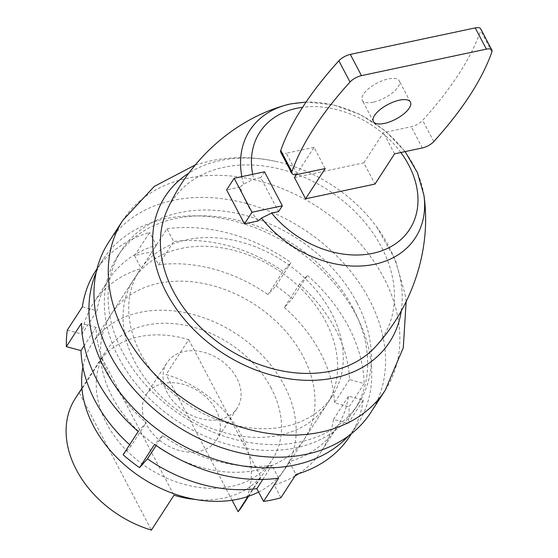 <?xml version="1.0" encoding="UTF-8"?>
<svg xmlns="http://www.w3.org/2000/svg" width="558" height="558" viewBox="0 0 558 558"><rect width="100%" height="100%" fill="white"/><g stroke="black" fill="none" stroke-linecap="round" stroke-linejoin="round"><path stroke-width="0.42" stroke-dasharray="2.79 2.09" d="M401.286 310.869A133.781 100.196 32.9 0 0 388.417 245.632A133.781 100.196 32.9 0 0 376.594 226.806A133.781 100.196 32.9 0 0 275.624 161.367A133.781 100.196 32.9 0 0 220.382 160.516A133.781 100.196 32.9 0 0 188.813 173.154M370.917 412.327A156.296 117.061 32.9 0 0 369.424 299.806A156.296 117.061 32.9 0 0 238.085 201.445A156.296 117.061 32.9 0 0 108.601 242.305M375.876 346.33A125.459 93.96 32.9 0 0 381.512 247.096A125.459 93.96 32.9 0 0 223.932 167.274A125.459 93.96 32.9 0 0 166.821 210.826M258.012 220.982A100.845 75.525 -147.1 0 1 240.184 187.014L243.658 184.091L253.785 179.111L260.739 177.639L278.575 211.608M240.184 187.014L226.618 189.894M264.506 171.822L260.739 177.639M294.443 177.57L363.83 162.845L374.976 184.077M373.218 102.191A20.911 8.321 -27.7 0 1 362.24 100.287A20.911 8.321 -27.7 0 1 368.81 88.492A20.911 8.321 -27.7 0 1 388.291 78.936A20.911 8.321 -27.7 0 1 399.27 80.847A20.911 8.321 -27.7 0 1 392.699 92.642A20.911 8.321 -27.7 0 1 373.218 102.191M363.83 162.845L383.423 132.616L411.19 126.722A10.456 4.157 152.3 0 0 422.643 120.34A382.907 152.341 152.3 0 0 480.745 30.69A10.456 4.157 152.3 0 0 480.731 28.856M394.569 153.848L383.423 132.616M296.333 174.647L314.035 147.34L325.181 168.572M314.035 147.34L286.268 153.227L297.414 174.459M280.779 152.278A10.456 4.157 152.3 0 0 286.268 153.227M356.848 302.471A141.139 105.706 32.9 0 0 238.252 213.651A141.139 105.706 32.9 0 0 121.323 250.549A141.139 105.706 32.9 0 0 122.669 352.161A141.139 105.706 32.9 0 0 241.265 440.973A141.139 105.706 32.9 0 0 358.194 404.083A141.139 105.706 32.9 0 0 356.848 302.471M353.075 308.288A141.139 105.706 32.9 0 0 234.479 219.468A141.139 105.706 32.9 0 0 117.55 256.359A141.139 105.706 32.9 0 0 118.903 357.971A141.139 105.706 32.9 0 0 237.499 446.791A141.139 105.706 32.9 0 0 354.428 409.893A141.139 105.706 32.9 0 0 353.075 308.288M331.396 312.885A115.004 86.134 32.9 0 0 234.758 240.512A115.004 86.134 32.9 0 0 139.486 270.581A115.004 86.134 32.9 0 0 140.581 353.367A115.004 86.134 32.9 0 0 237.22 425.74A115.004 86.134 32.9 0 0 332.491 395.678A115.004 86.134 32.9 0 0 331.396 312.885M258.619 492.023A115.004 86.134 32.9 0 0 285.396 468.343A115.004 86.134 32.9 0 0 284.294 385.55A115.004 86.134 32.9 0 0 187.662 313.178A115.004 86.134 32.9 0 0 92.384 343.247A115.004 86.134 32.9 0 0 82.912 367.087M271.286 388.312A99.317 74.388 32.9 0 0 187.83 325.809A99.317 74.388 32.9 0 0 105.546 351.77A99.317 74.388 32.9 0 0 106.494 423.278A99.317 74.388 32.9 0 0 189.95 485.781A99.317 74.388 32.9 0 0 272.234 459.813A99.317 74.388 32.9 0 0 271.286 388.312M242.088 506.322A99.317 74.388 32.9 0 0 241.14 434.815A99.317 74.388 32.9 0 0 166.096 374.495L188.702 339.62A99.317 74.388 32.9 0 0 101.974 358.02L79.369 392.902A99.317 74.388 32.9 0 0 75.4 398.279M101.974 358.02L174.005 495.218M79.369 392.902L151.399 530.1M232.121 500.254L166.096 374.495M188.702 339.62L260.739 476.818L248.003 496.46M163.522 383.451A41.822 31.318 32.9 0 0 146.259 394.673A41.822 31.318 32.9 0 0 154.092 435.156A41.822 31.318 32.9 0 0 199.192 451.387A41.822 31.318 32.9 0 0 216.448 440.164A41.822 31.318 32.9 0 0 208.622 399.688A41.822 31.318 32.9 0 0 163.522 383.451M195.642 499.501A99.317 74.388 32.9 0 0 260.739 476.818M219.915 419.414A41.822 31.318 32.9 0 0 237.171 408.191A41.822 31.318 32.9 0 0 229.345 367.715A41.822 31.318 32.9 0 0 184.245 351.477A41.822 31.318 32.9 0 0 166.988 362.7A41.822 31.318 32.9 0 0 174.814 403.183A41.822 31.318 32.9 0 0 219.915 419.414M95.592 271.021A151.595 113.539 -147.1 0 1 149.635 232.47L134.562 255.717A151.595 113.539 -147.1 0 1 143.078 253.59A151.595 113.539 -147.1 0 1 151.909 252.042L166.982 228.787L173.684 241.558A135.915 101.793 -147.1 0 1 283.066 271.348L291.011 262.56L275.938 285.815L267.993 294.596L283.066 271.348M348.415 436.014A151.595 113.539 32.9 0 0 357.545 424.303A151.595 113.539 32.9 0 0 329.171 277.563A151.595 113.539 32.9 0 0 165.684 218.708A151.595 113.539 32.9 0 0 103.125 259.393A151.595 113.539 32.9 0 0 96.164 272.52M256.778 470.143A115.004 86.134 32.9 0 0 304.236 439.279A115.004 86.134 32.9 0 0 282.711 327.958A115.004 86.134 32.9 0 0 158.681 283.311A115.004 86.134 32.9 0 0 111.223 314.175A115.004 86.134 32.9 0 0 132.748 425.496A115.004 86.134 32.9 0 0 256.778 470.143M181.294 248.429A115.004 86.134 -147.1 0 1 305.317 293.083A115.004 86.134 -147.1 0 1 326.842 404.397A115.004 86.134 -147.1 0 1 279.384 435.268A115.004 86.134 -147.1 0 1 155.354 390.614A115.004 86.134 -147.1 0 1 133.836 279.3A115.004 86.134 -147.1 0 1 181.294 248.429M299.458 284.217L284.392 307.465L292.336 298.683L307.402 275.429L299.458 284.217A135.915 101.793 -147.1 0 1 349.531 379.58L364.179 383.569L349.106 406.824A151.595 113.539 -147.1 0 1 348.157 423.369L363.23 400.121L348.576 396.131A135.915 101.793 -147.1 0 1 336.851 427.4A135.915 101.793 -147.1 0 1 289.267 461.71L295.97 474.481M363.23 400.121A151.595 113.539 -147.1 0 1 350.012 435.924M307.402 275.429A151.595 113.539 -147.1 0 1 364.179 383.569M166.982 228.787A151.595 113.539 -147.1 0 1 291.011 262.56M82.375 306.83L97.022 310.82A135.915 101.793 -147.1 0 1 108.754 279.551A135.915 101.793 -147.1 0 1 156.338 245.241L149.635 232.47M138.196 431.515L146.14 422.734A135.915 101.793 -147.1 0 1 96.074 327.372L81.426 323.382M278.623 478.164L271.92 465.386A135.915 101.793 -147.1 0 1 162.538 435.603L154.594 444.384M262.818 479.434L271.92 465.386M162.538 435.603L156.142 445.465M123.123 454.77L131.067 445.988L146.14 422.734M96.074 327.372L84.202 345.688M131.067 445.988A135.915 101.793 -147.1 0 1 129.644 444.712M67.302 330.085L81.949 334.075L97.022 310.82M156.338 245.241L141.265 268.496A135.915 101.793 -147.1 0 0 93.681 302.806L108.754 279.551M81.949 334.075A135.915 101.793 -147.1 0 1 93.681 302.806M134.562 255.717L141.265 268.496M151.909 252.042L158.612 264.813A135.915 101.793 -147.1 0 1 267.993 294.596M275.938 285.815A151.595 113.539 -147.1 0 1 292.336 298.683M284.392 307.465A135.915 101.793 -147.1 0 1 334.458 402.834L349.106 406.824M298.795 473.623A135.915 101.793 -147.1 0 0 321.778 450.648A135.915 101.793 -147.1 0 0 333.51 419.386L348.157 423.369M294.994 475.981A135.915 101.793 -147.1 0 1 274.194 484.965L280.897 497.736M349.531 379.58L334.458 402.834M333.51 419.386L348.576 396.131M289.267 461.71L274.194 484.965M158.612 264.813L173.684 241.558M385.229 390.237A156.296 117.061 32.9 0 0 383.737 277.71A156.296 117.061 32.9 0 0 187.418 178.26A156.296 117.061 32.9 0 0 122.913 220.215M423.878 195A98.682 73.907 32.9 0 0 290.502 103.941M400.853 152.515A89.273 66.862 32.9 0 0 302.589 107.289M241.865 176.628A98.682 73.907 32.9 0 0 243.658 184.091M252.69 174.333A89.273 66.862 32.9 0 0 253.785 179.111M422.336 147.954L411.19 126.722M433.789 141.565L422.643 120.34M491.891 51.922L480.745 30.69M406.126 301.634L405.317 295.245L395.176 259.365L376.594 226.806M195.265 164.959L210.303 160.913C232.002 156.442 253.771 156.589 275.624 161.367M405.122 151.609L385.208 130.732L360.635 114.683L333.503 104.82L306.07 102.037M373.386 121.518L362.24 100.287M410.416 102.079L399.27 80.847M117.55 256.359L121.323 250.549M92.384 343.247L139.486 270.581M81.928 388.208L105.546 351.77M216.448 440.164L237.171 408.191M146.259 394.673L166.988 362.7M248.617 496.25L272.234 459.813M285.396 468.343L332.491 395.678M354.428 409.893L358.194 404.083M97.043 268.782L103.125 259.393M304.236 439.279L326.842 404.397M111.223 314.175L133.836 279.3M321.778 450.648L336.851 427.4M351.463 433.685L357.545 424.303"/><path stroke-width="0.84" d="M188.813 173.154A133.781 100.196 32.9 0 0 176.774 309.481A133.781 100.196 32.9 0 0 334.486 377.85A133.781 100.196 32.9 0 0 401.286 310.869M195.265 164.959L154.329 186.379L122.913 220.215L108.601 242.305A156.296 117.061 32.9 0 0 110.093 354.825A156.296 117.061 32.9 0 0 241.426 453.187A156.296 117.061 32.9 0 0 370.917 412.327L385.229 390.237L403.295 347.746L406.126 301.634M290.502 103.941A98.682 73.907 32.9 0 0 285.354 105.211C233.879 119.663 188.792 160.376 166.821 210.826A125.459 93.96 32.9 0 0 200.782 327.644A125.459 93.96 32.9 0 0 330.936 371.091A125.459 93.96 32.9 0 0 375.876 346.33C412.948 305.665 431.704 247.885 423.878 195L417.461 172.757L405.122 151.609M244.453 223.863L226.618 189.894L234.151 178.267L264.506 171.822L282.341 205.797L251.986 212.235L244.453 223.863L258.012 220.982L261.493 218.059A98.682 73.907 32.9 0 0 374.669 264.255A98.682 73.907 32.9 0 0 423.878 195M282.341 205.797L278.575 211.608L271.62 213.086L261.493 218.059M234.151 178.267L251.986 212.235M305.589 198.801L325.181 168.572L297.414 174.459A10.456 4.157 -27.7 0 1 291.925 173.51A10.456 4.157 -27.7 0 1 291.911 171.669A382.907 152.341 -27.7 0 1 350.012 82.026A10.456 4.157 -27.7 0 1 361.465 75.637L486.388 49.132A10.456 4.157 -27.7 0 1 491.877 50.087A10.456 4.157 -27.7 0 1 491.891 51.922A382.907 152.341 -27.7 0 1 433.789 141.565A10.456 4.157 -27.7 0 1 422.336 147.954L394.569 153.848L374.976 184.077L305.589 198.801L294.443 177.57L296.333 174.647M399.437 100.168A20.911 8.321 -27.7 0 1 410.416 102.079A20.911 8.321 -27.7 0 1 403.846 113.874A20.911 8.321 -27.7 0 1 384.364 123.423A20.911 8.321 -27.7 0 1 373.386 121.518A20.911 8.321 -27.7 0 1 379.956 109.724A20.911 8.321 -27.7 0 1 399.437 100.168M491.877 50.087L480.731 28.856A10.456 4.157 152.3 0 0 475.242 27.9L350.319 54.405A10.456 4.157 152.3 0 0 338.866 60.794A382.907 152.341 152.3 0 0 280.765 150.437A10.456 4.157 152.3 0 0 280.779 152.278L291.925 173.51M82.912 367.087A115.004 86.134 32.9 0 0 93.486 426.033A115.004 86.134 32.9 0 0 258.619 492.023M81.928 388.208L75.4 398.279A99.317 74.388 32.9 0 0 76.348 469.78A99.317 74.388 32.9 0 0 151.399 530.1L174.005 495.218A99.317 74.388 32.9 0 0 195.642 499.501M248.003 496.46L238.126 511.7L232.121 500.254M238.126 511.7A99.317 74.388 32.9 0 0 242.088 506.322L248.617 496.25M351.463 433.685L350.012 435.924A151.595 113.539 -147.1 0 1 295.97 474.481L280.897 497.736A151.595 113.539 -147.1 0 1 272.381 499.87A151.595 113.539 -147.1 0 1 263.55 501.412L278.623 478.164A151.595 113.539 -147.1 0 1 154.594 444.384L139.521 467.639A151.595 113.539 -147.1 0 1 123.123 454.77L138.196 431.515A151.595 113.539 -147.1 0 1 81.426 323.382L66.353 346.63A151.595 113.539 -147.1 0 1 67.302 330.085L82.375 306.83A151.595 113.539 -147.1 0 1 95.592 271.021L97.043 268.782M96.164 272.52A151.595 113.539 32.9 0 0 138.314 413.073A151.595 113.539 32.9 0 0 294.987 464.988A151.595 113.539 32.9 0 0 348.415 436.014M263.55 501.412L256.847 488.641L262.818 479.434M156.142 445.465L147.465 458.857A135.915 101.793 -147.1 0 0 256.847 488.641M139.521 467.639L147.465 458.857M84.202 345.688L81.001 350.619A135.915 101.793 -147.1 0 0 129.644 444.712M66.353 346.63L81.001 350.619M298.795 473.623A135.915 101.793 -147.1 0 1 294.994 475.981M122.913 220.215A156.296 117.061 32.9 0 0 124.406 332.735A156.296 117.061 32.9 0 0 320.731 432.185A156.296 117.061 32.9 0 0 385.229 390.237M271.62 213.086A89.273 66.862 32.9 0 0 372.779 253.339A89.273 66.862 32.9 0 0 400.853 152.515M302.589 107.289A89.273 66.862 32.9 0 0 296.633 108.308A89.273 66.862 32.9 0 0 252.69 174.333M306.07 102.037L290.697 103.893L285.354 105.211A98.682 73.907 32.9 0 0 241.865 176.628M280.765 150.437L291.911 171.669M338.866 60.794L350.012 82.026M350.319 54.405L361.465 75.637M486.388 49.132L475.242 27.9"/></g></svg>
